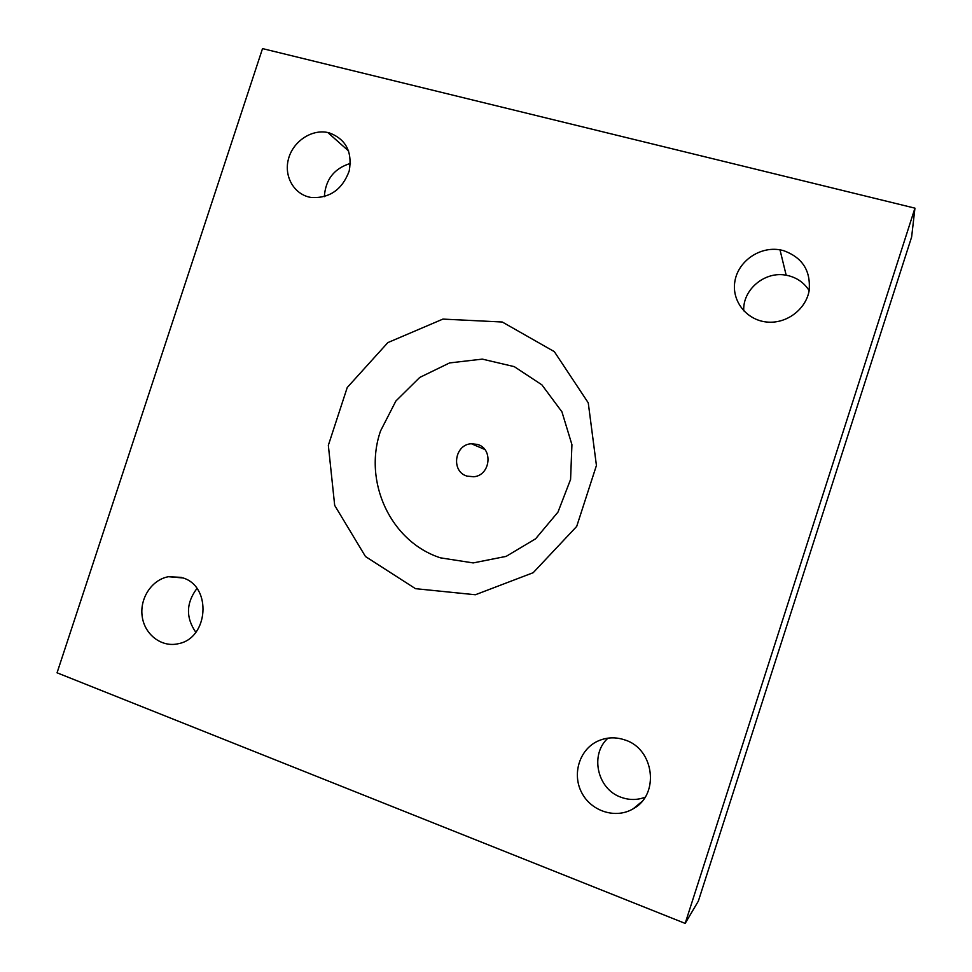 <?xml version="1.0" encoding="UTF-8"?>
<svg xmlns="http://www.w3.org/2000/svg" width="972" height="972" viewBox="0 0 972 972"><rect width="100%" height="100%" fill="white"/><g stroke="black" fill="none" stroke-linecap="round" stroke-linejoin="round"><path stroke-width="1.46" d="M467.082 476.122C450.753 471.712 454.422 444.411 471.396 443.754L477.398 444.411C493.484 448.59 490.471 475.515 473.741 476.754L467.082 476.122M380.55 430.936C362.933 481.505 390.465 541.708 440.498 557.855L473.194 562.922L506.169 556.373L535.608 538.792L557.977 512.11L570.576 479.439L571.925 444.641L561.938 411.849L541.89 384.851L514.261 366.638L482.294 359.118L449.611 362.921L419.758 377.428L395.92 400.962L380.55 430.936M698.346 901.117L911.627 237.01L914.944 208.154L685.175 923.4L698.346 901.117M350.418 163.405C334.198 168.399 325.511 179.492 324.344 196.66M196.915 588.497C186.065 603.017 185.701 617.609 195.809 632.298M608.01 738.137C589.652 754.369 597.16 789.167 621.035 797.259C629.127 800.211 637.134 800.211 645.068 797.259M809.166 290.616C804.464 283.192 797.793 278.284 789.13 275.866L786.178 275.222C764.782 270.896 742.45 289.765 743.75 310.87M783.165 250.509C802.568 257.398 811.195 271.018 809.02 291.369C805.472 309.375 787.174 323.226 768.573 322.157C747.529 321.234 731.454 301.685 734.844 281.613C737.882 261.492 759.448 246.208 779.994 249.84L783.165 250.509M625.239 740.069C654.314 749.205 659.83 794.574 633.294 808.728C615.944 819.226 591.365 811.474 581.778 792.812C571.888 774.319 579.312 749.874 597.391 741.308C606.358 737.153 615.64 736.74 625.239 740.069M183.125 577.963C212.03 586.736 208.494 638.227 178.435 643.683C161.814 647.753 144.707 634.813 142.216 616.6C139.458 598.436 151.839 579.591 168.496 576.712L183.125 577.963M329.168 132.836C345.862 139.093 352.544 151.802 349.215 170.963C342.387 189.431 329.86 198.3 311.648 197.547C294.747 195.238 283.788 177.147 288.332 159.493C292.608 141.791 311.259 128.96 327.807 132.52L329.168 132.836M685.175 923.4L57.056 672.806L262.525 48.6L914.944 208.154M415.481 588.668L365.484 556.531L334.684 505.391L328.342 445.31L347.235 387.512L387.864 342.594L442.916 319.095L502.269 322.011L554.332 351.645L588.254 402.833L596.431 465.479L576.7 526.423L533.191 572.702L475.381 594.755L415.481 588.668M484.749 449.453L471.396 443.754M779.994 249.84L786.178 275.222M633.294 808.728L641.739 801.706M168.496 576.712L181.327 577.368M327.807 132.52L348.681 151.061"/></g></svg>
